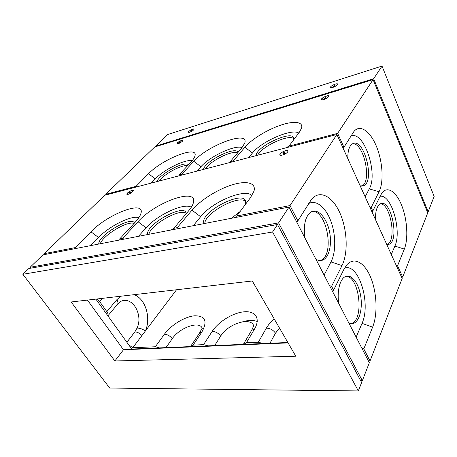 <?xml version="1.0" encoding="UTF-8"?>
<svg xmlns="http://www.w3.org/2000/svg" width="457" height="457" viewBox="0 0 457 457"><rect width="100%" height="100%" fill="white"/><g stroke="black" fill="none" stroke-linecap="round" stroke-linejoin="round"><path stroke-width="0.69" d="M22.85 274.286L28.82 268.522L277.508 224.524L272.583 231.99L22.85 274.286L109.697 388.05L358.334 390.935L272.583 231.99M71.166 301.974L252.287 280.981L295.788 356.22L114.867 360.984L71.166 301.974M114.867 360.984L123.481 349.748L87.447 300.089M288.093 342.91L123.481 349.748M277.508 224.524L361.624 382.503L358.334 390.935M180.801 141.704L179.293 142.43M180.732 141.916L179.567 142.578M180.618 141.807L179.27 142.39L180.618 141.807M180.184 142.864L180.664 142.59M325.927 97.518L324.144 98.198L325.927 97.518M325.967 97.45L325.91 97.798L324.242 98.284M325.95 97.758L324.487 98.478M325.921 98.415L324.881 98.809L325.921 98.415M288.847 147.068L288.938 146.154L337.637 133.358L343.938 147.28L353.884 131.542C360.042 123.767 370.393 131.308 376.522 146.583C382.726 161.772 383.949 182.017 379.053 191.757L371.17 207.467L372.786 211.054L380.607 195.276L382.429 192.42C388.084 185.673 396.87 192.471 402.074 206.398C407.33 220.263 408.392 239.08 404.331 249.088L397.55 265.78L402.686 277.131L401.612 277.245M298.752 133.016C291.566 128.234 261.175 141.573 252.464 153.009L244.855 147.24C251.419 139.436 266.62 130.034 280.084 125.372C293.554 120.671 303.488 121.545 301.569 128.12L299.324 132.25L288.938 146.154M343.121 148.234L343.938 147.28M350.879 136.192C363.658 129.811 378.47 173.523 369.285 188.872L365.137 196.79M380.081 196.327C391.266 193.728 402.103 230.985 394.882 246.077L391.301 254.498M397.55 265.78L396.213 265.34M380.401 203.799C390.752 203.736 396.944 241.267 387.113 244.564L387.068 244.581M375.494 219.646C375.351 210.997 377.008 205.707 380.458 203.771C390.998 198.338 399.858 240.496 389.033 244.301L386.782 244.535M371.964 211.854L372.786 211.054M371.17 207.467L369.782 207.05M352.638 143.721C364.029 142.755 372.324 182.246 361.618 186.136M347.8 158.556C347.726 150.513 349.394 145.543 352.793 143.647C364.195 137.591 375.237 181.429 363.549 185.759L360.185 185.873M106.075 194.916L105.687 194.311L154.734 146.954L373.089 79.604L427.741 212.853L402.686 277.131M373.089 79.604L337.637 133.358M192.163 160.698C185.342 158.967 163.989 169.547 155.283 178.858L151.176 183.108M178.933 175.842L178.91 175.071L190.957 162.075C193.117 159.727 194.436 157.722 194.922 156.06C198.738 144.709 162.406 159.002 148.508 173.757L136.032 186.336L136.757 186.884M242.067 147.628C235.041 144.555 209.769 156.403 200.937 166.719L196.99 171.112M230.271 162.401L230.294 161.567L241.667 148.119L244.798 142.938C249.122 129.885 207.455 145.475 193.768 161.298L181.755 174.323L182.526 174.9M230.294 161.567L233.533 160.715L234.35 161.332M237.606 152.918C232.322 149.885 209.889 161.075 205.37 168.919M237.92 152.552C236.537 145.389 204.61 161.132 203.525 169.404M178.91 175.071L181.755 174.323M187.661 165.623C181.732 164.491 163.766 174.191 159.047 181.046M188.444 164.783C185.056 160.384 159.105 174.277 156.974 181.589M105.687 194.311L136.032 186.336M293.748 138.66C288.864 133.832 261.575 146.491 257.714 155.22M286.83 147.594L289.669 145.177M293.491 140.059L293.731 138.38C293.177 129.245 255.589 146.68 256.171 155.62M252.464 153.009L248.762 157.562M244.855 147.24L233.533 160.715M328.743 96.067C326.732 95.656 324.379 96.604 321.677 98.912L321.442 99.592M328.52 96.73L328.754 96.124C328.726 94.49 321.025 97.969 321.391 99.443C321.34 100.797 327.321 98.529 328.52 96.73M182.457 141.247L182.949 140.436C182.966 139.191 176.813 142.47 177.065 143.567C178.127 144.012 179.927 143.235 182.457 141.247M182.937 140.379C181.635 140.185 179.858 140.996 177.607 142.812L177.116 143.692M155.831 146.617L155.557 146.16L373.666 78.73L428.152 211.797L427.358 211.922M155.557 146.16L167.565 134.564L382.018 66.065L434.15 196.401L428.152 211.797M373.666 78.73L382.018 66.065M194.036 129.142C193.665 128.234 188.061 131.29 188.313 132.262L188.33 132.341M189.615 132.307C192.089 131.319 193.568 130.285 194.054 129.217C194.076 128.04 188.055 131.21 188.301 132.25L189.615 132.307M332.787 87.441C331.359 87.858 330.577 87.841 330.451 87.39C330.103 86.007 337.614 82.62 337.637 84.151C337.255 85.276 335.638 86.373 332.787 87.441M330.48 87.487L330.457 87.407C330.108 86.025 337.62 82.637 337.643 84.168M334.992 85.493L333.153 86.213M334.878 85.499L333.136 86.173L334.878 85.499M334.895 85.745L333.461 86.43M333.776 86.544L334.867 86.127M334.633 86.082L333.873 86.447M334.798 86.253L333.89 86.687M191.951 130.456L190.478 131.148M191.78 130.542L190.46 131.108L191.78 130.542M191.883 130.662L190.746 131.296M190.752 131.319L191.906 130.988M191.586 131.028L191.215 131.233M30.819 268.168L30.133 267.254L278.587 222.89L362.344 380.652L360.642 380.652M362.344 380.652L369.342 362.704L289.001 207.095L42.941 254.886L30.133 267.254M278.587 222.89L289.001 207.095M287.853 342.499L131.742 349.057L95.879 299.112M131.467 349.411L131.742 349.057M130.873 192.254L129.594 193.037M129.594 193.043L130.902 192.603M130.662 192.603L130.005 193.003M130.925 192.003L129.28 192.877M130.691 192.203L129.245 192.814L130.691 192.203M130.856 192.74L130.045 193.237M284.86 152.627C284.014 153.358 283.363 153.592 282.906 153.335C283.529 152.512 284.208 152.198 284.951 152.398L284.86 152.627M284.945 152.467L284.957 152.815C284.111 153.546 283.46 153.786 283.003 153.529L283.009 153.455M284.928 152.849L283.317 153.672M283.334 153.672L284.905 153.244M284.865 153.375L283.774 153.929M214.659 345.572L220.645 336.129C228.014 323.51 251.853 316.25 253.841 326.372M263.283 343.527L258.302 342.253L246.426 342.773L243.347 344.367M208.021 345.852L203.542 344.647L193.122 345.104L190.529 346.583M165.971 347.617L172.26 338.706C179.835 327.241 200.629 320.226 202.342 328.817M159.413 347.891L155.346 346.754L132.73 347.748L128.588 344.664M236.743 217.246L236.795 215.984L290.012 205.57L297.878 220.851L311.406 199.492C319.609 189.249 332.536 196.224 339.871 212.882C347.297 229.443 348.36 252.887 341.985 265.608L331.588 286.322L333.581 290.189L343.875 269.413L346.743 264.951C354.152 256.297 364.812 262.666 370.844 277.77C376.939 292.8 377.813 314.342 372.621 327.161L363.801 348.88L370.021 360.961L368.456 360.99M251.91 195.579C245.335 187.896 211.991 201.937 200.64 216.698L191.974 210.169C200.297 200.28 217.224 189.604 231.693 184.999C246.169 180.349 256.44 182.611 253.978 191.175L250.493 197.635L236.795 215.984M296.753 222.108L297.878 220.851M308.715 203.542C316.227 199.401 325.761 207.409 330.817 221.045C335.918 234.652 336.084 252.19 330.999 261.918L324.099 275.08M344.532 268.168C358.636 262.609 371.29 303.671 362.03 323.345L356.152 337.163M257.251 321.517C253.384 319.997 248.545 320.077 242.724 321.751M44.809 254.526L44.192 253.681L75.279 247.597L76.353 248.397M370.021 360.961L402.166 278.473L336.889 134.489L104.682 195.282L44.192 253.681M138.768 217.766C132.124 214.773 109.32 226.032 98.541 237.491L90.68 245.615M119.86 239.948L119.734 238.897L135.072 222.353C138.254 218.892 140.202 215.933 140.916 213.465C145.457 199.578 107.932 213.899 90.943 231.802L75.279 247.597M191.277 207.284C184.599 202.268 157.305 214.83 146.114 227.803L138.46 236.338M173.917 229.448L173.866 228.3L188.581 210.894C191.077 207.924 192.654 205.302 193.311 203.022C198.561 186.667 155.094 202.16 138.014 221.725L122.71 238.314L123.858 239.171M173.866 228.3L177.305 227.626L178.533 228.551M186.159 213.328C180.326 207.895 150.661 224.604 148.908 234.304M171.272 229.962L173.928 228.226M186.193 213.716L186.176 213.465C185.622 202.628 145.846 224.039 147.657 234.15L147.72 234.538M119.734 238.897L122.71 238.314M134.038 223.467C127.709 220.434 103.093 235.184 100.272 243.752M119.306 240.056L119.837 239.725M134.415 223.056C131.89 215.424 97.792 235.464 98.775 244.044M363.801 348.88L361.818 348.143M346.143 276.291C359.253 276.348 364.458 319.106 351.741 323.339L351.016 323.579M338.82 303.591C336.712 291.189 340.031 278.547 345.595 276.491C351.507 273.937 358.448 282.957 360.579 295.319C362.807 307.641 359.79 320.814 353.855 323.213C352.216 323.876 350.513 323.745 348.748 322.825M332.428 291.212L333.581 290.189M331.588 286.322L329.537 285.608M312.194 211.402C327.023 210.174 334.93 255.223 320.768 260.29L320.054 260.553M304.825 237.737C303.254 224.13 305.556 215.413 311.72 211.597C318.249 208.615 326.401 217.778 329.28 230.591C332.262 243.364 329.434 257.217 322.922 260.01C320.694 260.958 318.346 260.667 315.873 259.148M336.889 134.489L290.012 205.57M176.522 289.761L132.73 347.748M126.875 342.276L134.861 331.908L137.06 328.08C143.201 315.284 133.17 296.896 121.865 300.929C120.619 301.34 119.168 302.46 117.518 304.276C118.317 303.174 118.077 301.66 116.809 299.746L120.665 296.239M134.164 294.674C145.503 298.798 151.29 317.866 145.355 331.028C142.687 329.08 139.922 328.092 137.06 328.08L134.861 331.908C137.34 331.948 139.693 333.176 141.921 335.575M126.852 342.247L134.821 331.908M107.858 315.798C108.343 314.696 108.001 313.296 106.841 311.611L99.723 301.677L97.004 298.981M269.95 343.247L275.497 333.21L279.461 327.983M245.677 201.491C239.16 194.356 204.81 212.853 204.81 223.45M231.333 218.297L240.136 211.511M245.135 204.816L245.706 201.697C244.855 189.364 201.548 210.923 203.708 222.45L204.033 223.599M200.64 216.698L193.334 225.678M191.974 210.169L177.305 227.626M287.996 150.861C287.407 149.582 281.695 151.838 280.267 153.912L279.924 154.98M287.67 151.907L288.024 150.993C287.973 148.862 279.421 152.804 279.844 154.757C279.81 156.46 286.151 154.163 287.67 151.907M132.604 191.706L133.301 190.558C133.313 189.021 126.532 192.808 126.812 194.179C127.869 194.802 129.799 193.974 132.604 191.706M133.273 190.46C131.924 190.169 130.022 191.049 127.572 193.088L126.886 194.356M369.285 188.872L379.053 191.757M394.882 246.077L404.331 249.088M155.283 178.858L148.508 173.757M200.937 166.719L193.768 161.298M203.542 344.647L212.185 331.388C215.561 331.508 218.377 333.084 220.645 336.129M212.185 331.388C218.566 321.551 233.156 312.662 244.255 311.794C255.434 310.783 260.753 318.455 254.612 328.857L251.607 330.4L243.398 344.27M254.612 328.857L246.426 342.773M201.68 328.914L199.469 333.164L201.863 332.005L193.122 345.104M172.26 338.706C170.027 335.849 167.405 334.358 164.389 334.238C171.084 324.933 184.919 316.547 194.751 315.781C205.364 315.833 207.729 321.242 201.863 332.005M155.346 346.754L164.389 334.238M330.999 261.918L341.985 265.608M362.03 323.345L372.621 327.161M98.541 237.491L90.943 231.802M146.114 227.803L138.014 221.725M106.841 311.611L116.809 299.746M102.625 298.33L99.723 301.677M275.497 333.21C273.212 329.96 270.161 328.275 266.345 328.16C268.225 324.91 270.841 321.819 274.206 318.895M258.302 342.253L266.345 328.16M387.113 244.564L389.033 244.301M361.647 186.142L363.549 185.759M334.867 86.15L334.901 85.802M191.906 131.01L191.9 130.713M130.908 192.648L130.885 192.323M284.905 153.289L284.928 152.901M253.327 326.658L251.607 330.4M199.469 333.164L190.723 346.229M147.879 234.504L147.657 234.15M351.741 323.339L353.855 323.213M320.768 260.29L322.922 260.01M107.886 315.838L117.518 304.276M204.348 223.536L203.708 222.45"/></g></svg>
